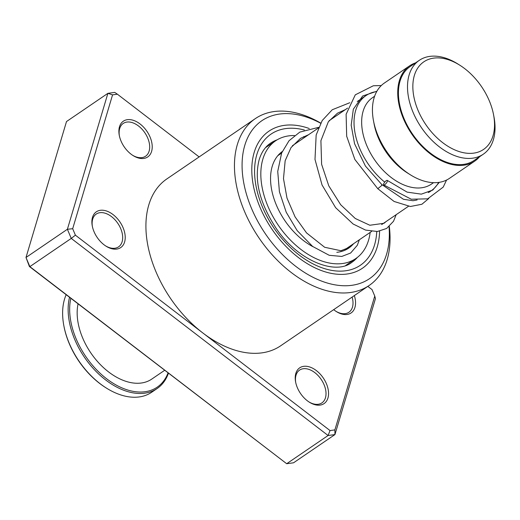 <?xml version="1.0" encoding="UTF-8"?>
<svg xmlns="http://www.w3.org/2000/svg" width="520" height="520" viewBox="0 0 520 520"><rect width="100%" height="100%" fill="white"/><g stroke="black" fill="none" stroke-linecap="round" stroke-linejoin="round"><path stroke-width="0.78" d="M447.103 59.352A53.02 33.729 55.7 0 0 413.381 93.873A53.02 33.729 55.7 0 0 460.278 151.912A53.02 33.729 55.7 0 0 493.565 114.777A53.02 33.729 55.7 0 0 459.758 65.175A53.02 33.729 55.7 0 0 447.103 59.352M459.758 65.175L457.776 63.928A56.81 36.134 55.7 0 0 444.216 57.694A56.81 36.134 55.7 0 0 419.276 60.34A56.81 36.134 55.7 0 0 412.678 111.371A56.81 36.134 55.7 0 0 458.334 156.865A56.81 36.134 55.7 0 0 483.269 154.219A56.81 36.134 55.7 0 0 494 117.072L493.565 114.777M419.276 60.34L410.196 66.528A56.81 36.134 55.7 0 0 403.598 117.566A56.81 36.134 55.7 0 0 449.248 163.059A56.81 36.134 55.7 0 0 474.188 160.407L483.269 154.219M376.721 91.546A57.707 36.706 55.7 0 0 365.996 95.57A57.707 36.706 55.7 0 0 384.728 182.13M374.615 96.239L372.489 97.689A52.299 33.267 55.7 0 0 366.412 144.671A52.299 33.267 55.7 0 0 408.441 186.55A52.299 33.267 55.7 0 0 431.405 184.119L433.531 182.669M415.538 62.888A57.707 36.706 55.7 0 0 409.688 65.787L384.391 83.025A57.707 36.706 55.7 0 0 373.49 120.763L374.107 124.046A52.299 33.267 55.7 0 0 407.459 172.972L410.293 174.753A57.707 36.706 55.7 0 0 424.06 181.083A57.707 36.706 55.7 0 0 449.397 178.399L474.695 161.155A57.707 36.706 55.7 0 0 479.525 156.767M373.49 120.763A57.707 36.706 55.7 0 0 410.293 174.753M409.688 65.787A57.707 36.706 55.7 0 0 402.987 117.63A57.707 36.706 55.7 0 0 449.358 163.845A57.707 36.706 55.7 0 0 474.695 161.155M428.266 192.543A57.707 36.706 55.7 0 0 431.002 190.938A57.707 36.706 55.7 0 0 438.666 182.422M151.606 151.379A21.639 13.767 -124.3 0 1 133.075 155.571A21.639 13.767 -124.3 0 1 119.275 135.323A21.639 13.767 -124.3 0 1 119.496 126.737A21.639 13.767 -124.3 0 1 140.049 123.955A21.639 13.767 -124.3 0 1 151.606 151.379M132.594 155.266A19.838 12.617 55.7 0 0 145.574 156.234A19.838 12.617 55.7 0 0 149.117 151.131A19.838 12.617 55.7 0 0 141.888 129.058A19.838 12.617 55.7 0 0 123.227 123.448A19.838 12.617 55.7 0 0 119.684 128.55A19.838 12.617 55.7 0 0 119.385 135.889M124.605 242.002A21.639 13.767 -124.3 0 1 106.073 246.201A21.639 13.767 -124.3 0 1 92.274 225.953A21.639 13.767 -124.3 0 1 92.495 217.367A21.639 13.767 -124.3 0 1 113.048 214.578A21.639 13.767 -124.3 0 1 124.605 242.002M105.593 245.889A19.838 12.617 55.7 0 0 118.573 246.857A19.838 12.617 55.7 0 0 122.116 241.761A19.838 12.617 55.7 0 0 114.888 219.687A19.838 12.617 55.7 0 0 96.226 214.078A19.838 12.617 55.7 0 0 92.684 219.174A19.838 12.617 55.7 0 0 92.385 226.512M354.334 295.575A21.639 13.767 -124.3 0 1 354.939 307.411A21.639 13.767 -124.3 0 1 336.414 311.603A21.639 13.767 -124.3 0 1 333.697 309.647M335.933 311.292A19.838 12.617 55.7 0 0 348.913 312.267A19.838 12.617 55.7 0 0 352.45 307.164A19.838 12.617 55.7 0 0 352.131 297.083M327.938 398.034A21.639 13.767 -124.3 0 1 309.413 402.226A21.639 13.767 -124.3 0 1 295.614 381.986A21.639 13.767 -124.3 0 1 295.834 373.399A21.639 13.767 -124.3 0 1 316.387 370.611A21.639 13.767 -124.3 0 1 327.938 398.034M308.932 401.921A19.838 12.617 55.7 0 0 321.913 402.89A19.838 12.617 55.7 0 0 325.455 397.793A19.838 12.617 55.7 0 0 318.227 375.719A19.838 12.617 55.7 0 0 299.565 370.11A19.838 12.617 55.7 0 0 296.023 375.206A19.838 12.617 55.7 0 0 295.724 382.544M320.625 123.234A95.583 60.794 55.7 0 0 244.81 145.281A95.583 60.794 55.7 0 0 295.834 266.396A95.583 60.794 55.7 0 0 386.607 254.092A95.583 60.794 55.7 0 0 389.031 226.707M389.311 226.467A100.991 64.24 -124.3 0 1 387.173 259.519A100.991 64.24 -124.3 0 1 369.142 285.486A100.991 64.24 -124.3 0 1 274.137 256.925A100.991 64.24 -124.3 0 1 237.341 144.553A100.991 64.24 -124.3 0 1 255.379 118.586A100.991 64.24 -124.3 0 1 320.704 123.084M254.169 152.464A82.96 52.767 55.7 0 0 284.394 244.777A82.96 52.767 55.7 0 0 362.434 268.236A82.96 52.767 55.7 0 0 377.24 246.903A82.96 52.767 55.7 0 0 379.594 231.192A82.96 52.767 55.7 0 1 377.24 246.903A82.96 52.767 55.7 0 1 362.434 268.236A82.96 52.767 55.7 0 1 284.394 244.777A82.96 52.767 55.7 0 1 254.169 152.464A82.96 52.767 55.7 0 1 268.983 131.138A82.96 52.767 55.7 0 0 254.169 152.464M255.379 118.586L166.836 178.939A100.991 64.24 55.7 0 0 148.805 204.9A100.991 64.24 55.7 0 0 202.716 332.872L330.031 430.567L334.88 429.91L374.757 296.062L372.034 289.594L367.835 286.377M199.134 156.923L117.403 94.205L112.56 94.861L72.683 228.716L75.407 235.177L202.716 332.872A100.991 64.24 55.7 0 0 280.599 345.839L369.142 285.486M112.56 94.861L107.894 93.334L66.502 121.55L26 257.485L29.848 266.63L286.695 463.723L293.547 462.793L334.945 434.577L328.094 435.507L286.695 463.723L29.413 266.526L26 257.485L67.392 229.268L107.894 93.334L114.745 92.404L117.403 94.205M330.031 430.567L328.094 435.507L71.246 238.414L29.848 266.63L29.413 266.526M75.407 235.177L71.246 238.414L67.392 229.268L72.683 228.716M374.757 296.062L375.447 298.636L334.945 434.577L334.88 429.91M309.257 128.524A82.96 52.767 55.7 0 0 268.983 131.138A82.96 52.767 55.7 0 1 309.257 128.524M417.144 199.979L413.004 200.72L403.442 199.277L381.726 184.47L381.771 185.478L377.774 188.695L354.874 159.484L346.678 136.253L346.119 114.27L355.297 94.828L373.328 85.767L381.297 85.547M387.341 181.409A2.886 0.936 -50.7 0 0 387.322 180.427A2.886 0.936 -50.7 0 0 385.476 181.311A2.886 0.936 -50.7 0 0 383.656 183.917A2.886 0.936 -50.7 0 0 383.675 184.899A2.886 0.936 -50.7 0 0 385.522 184.015A2.886 0.936 -50.7 0 0 387.341 181.409M353.594 243.698A58.611 37.284 -124.3 0 1 348.719 248.118A58.611 37.284 -124.3 0 1 336.817 252.323M370.162 232.408A71.234 45.311 -124.3 0 1 355.829 258.544A71.234 45.311 -124.3 0 1 317.447 259.285A71.234 45.311 -124.3 0 1 265.726 200.642A71.234 45.311 -124.3 0 1 275.587 140.823A71.234 45.311 -124.3 0 1 294.515 135.538M303.563 136.656A71.234 45.311 -124.3 0 1 305.156 137.04M312.988 246.721A58.611 37.284 -124.3 0 1 273.897 198.445A58.611 37.284 -124.3 0 1 282.236 151.573M70.824 298.305A65.644 41.756 55.7 0 0 98.209 371.436A65.644 41.756 55.7 0 0 159.347 385.541A65.644 41.756 55.7 0 0 168.044 372.912M168.441 373.217A66.729 42.445 -124.3 0 1 159.302 386.88A66.729 42.445 -124.3 0 1 157.125 388.531A66.729 42.445 -124.3 0 1 95.258 370.617A66.729 42.445 -124.3 0 1 69.531 297.317M164.651 370.305L151.723 379.119A55.907 35.562 -124.3 0 1 100.431 364.676A55.907 35.562 -124.3 0 1 78.059 303.862M66.157 294.723A66.729 42.445 55.7 0 0 63.837 325.65A66.729 42.445 55.7 0 0 106.385 388.076A66.729 42.445 55.7 0 0 151.606 392.294L157.125 388.531M106.385 388.076L105.82 387.725A65.644 41.756 -124.3 0 1 63.96 326.307L63.837 325.65M376.753 231.556A79.352 50.473 -124.3 0 1 374.569 244.855A79.352 50.473 -124.3 0 1 299.208 255.067A79.352 50.473 -124.3 0 1 256.847 154.518A79.352 50.473 -124.3 0 1 304.395 130.019M277.206 139.796A72.137 45.884 55.7 0 0 270.478 143.215C265.252 146.725 261.482 152.224 259.161 159.712C253.968 180.037 259.578 202.833 275.99 228.098C297.889 260.975 335.731 275.45 351.735 262.425A72.137 45.884 55.7 0 0 357.376 257.413M277.823 155.669L281.6 153.095M292.383 145.743L318.396 128.011M329.173 120.666L347.62 108.088M357.227 101.543L365.996 95.57M344.864 249.652L371.631 231.406M381.667 224.569L408.428 206.33M429.319 192.088L431.002 190.938M345.423 109.59L337.5 113.165L328.347 121.752L320.911 140.699L321.614 164.3L328.776 185.842L340.704 204.769L355.271 218.484L369.831 225.244L384.02 223.288L386.152 221.507M308.62 134.673L300.534 138.352L291.031 147.576L285.161 160.713L283.491 178.653L287.001 198.107L295.081 216.892L306.553 232.921L324.662 247.273L340.957 250.731L347.64 248.072L349.349 246.591M381.732 184.477L365.424 166.049L354.562 143.728L351.182 125.197L353.334 109.2L362.648 96.012L376.896 91.234M439.316 182.325L432.744 190.067L421.31 194.155L407.101 192.12L387.322 180.427M446.55 180.056L443.228 187.083L427.694 198.835L411.255 199.225L383.675 184.899M377.774 188.695L394.082 201.461L410.397 206.499L421.902 204.25L428.766 198.504M432.874 189.969L433.024 189.391M349.81 102.72L332.235 109.759L322.192 120.549L316.167 134.986L314.997 159.419L322.043 184.983L335.654 207.701L353.119 224.01L365.579 230.087L377.39 231.504L386.64 228.462L393.517 221.267L396.182 214.675M318.675 127.335L299.786 132.113L289.029 140.745L281.632 153.017L277.732 171.379L279.416 191.796L286.221 212.238L297.161 230.6L312.637 246.454L329.206 255.294L341.77 256.445L350.636 253.025L357.286 245.31L359.385 239.753M265.46 147.726L275.587 140.823M345.703 265.447L355.829 258.544"/></g></svg>
